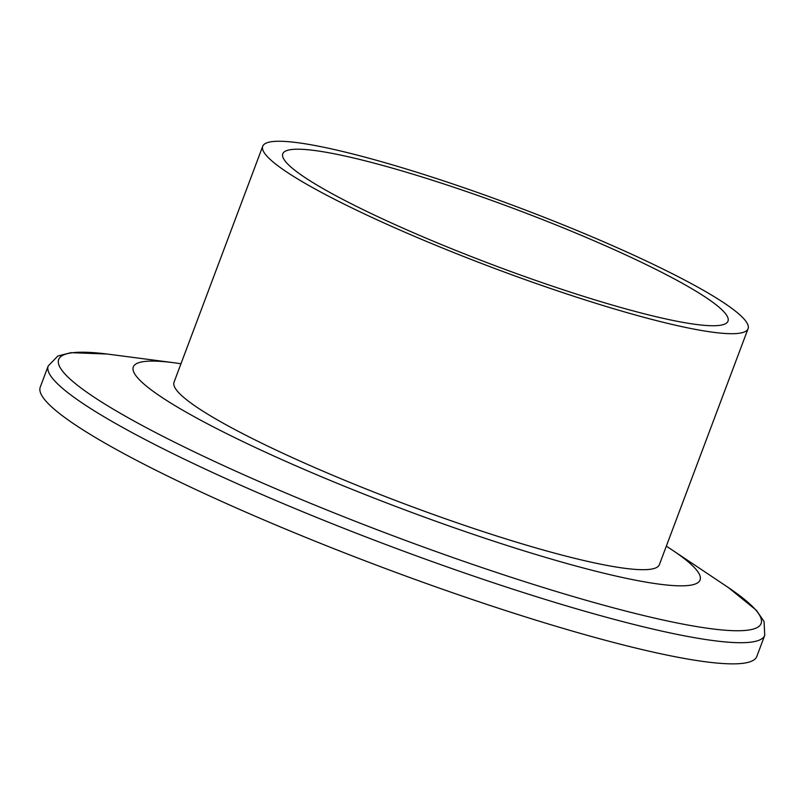 <?xml version="1.0" encoding="UTF-8"?>
<svg xmlns="http://www.w3.org/2000/svg" width="805" height="805" viewBox="0 0 805 805"><rect width="100%" height="100%" fill="white"/><g stroke="black" fill="none" stroke-linecap="round" stroke-linejoin="round"><path stroke-width="1.21" d="M397.69 225.792A237.817 30.047 -159.4 0 1 282.786 153.805A237.817 30.047 -159.4 0 1 613.098 249.158A237.817 30.047 -159.4 0 1 728.002 321.145A237.817 30.047 -159.4 0 1 397.69 225.792M622.798 250.214A259.25 32.753 -159.4 0 1 748.066 328.692A259.25 32.753 -159.4 0 1 387.98 224.746A259.25 32.753 -159.4 0 1 262.722 146.258A259.25 32.753 -159.4 0 1 622.798 250.214M748.066 328.692L659.365 564.677A259.25 32.753 -159.4 0 1 299.279 460.732A259.25 32.753 -159.4 0 1 174.021 382.254L262.722 146.258M666.309 546.182A302.75 38.248 -159.4 0 1 672.427 550.167A302.75 38.248 -159.4 0 1 611.559 575.042A302.75 38.248 -159.4 0 1 279.577 458.588A302.75 38.248 -159.4 0 1 173.749 362.723A302.75 38.248 -159.4 0 1 180.974 363.759M48.199 365.973A382.747 48.35 -159.4 0 0 233.138 481.843A382.747 48.35 -159.4 0 0 764.75 635.306L756.801 656.467A382.747 48.35 -159.4 0 1 225.179 502.994A382.747 48.35 -159.4 0 1 40.25 387.135L48.199 365.973L57.829 356.031L70.991 352.66L107.105 354.029M173.749 362.723L108.856 354.25A375.18 47.394 20.6 0 0 240.001 473.058A375.18 47.394 20.6 0 0 651.396 617.365A375.18 47.394 20.6 0 0 726.835 586.543L672.427 550.167M764.75 635.306L764.056 621.48L756.378 610.281L728.294 587.519"/></g></svg>
